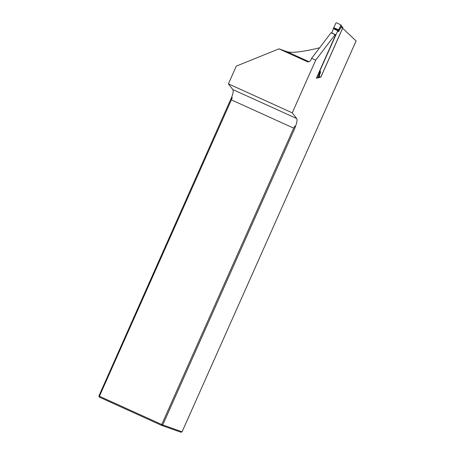 <?xml version="1.0" encoding="UTF-8"?>
<svg xmlns="http://www.w3.org/2000/svg" width="455" height="455" viewBox="0 0 455 455"><rect width="100%" height="100%" fill="white"/><g stroke="black" fill="none" stroke-linecap="round" stroke-linejoin="round"><path stroke-width="0.68" d="M319.609 47.803C302.643 51.916 291.74 53.207 286.912 51.671L278.983 48.861L307.074 61.607A2.929 2.804 109.5 0 0 310.822 60.094L311.612 58.308L331.03 32.8A1.462 0.421 114.4 0 1 331.257 32.743L335.341 34.597A1.462 0.421 114.4 0 0 335.119 34.654L315.702 60.162L311.612 58.308M182.091 431.795L180.971 432.25L161.622 425.402L99.304 397.124L98.894 395.975L231.578 97.41A8.781 2.514 114.4 0 0 232.812 89.555L228.399 83.862L292.252 112.834L296.66 118.522A8.781 2.514 -65.6 0 1 295.432 126.376L294.749 126.069L295.187 127.474L162.742 424.947L182.091 431.795L356.106 40.95L342.626 28.255L320.923 77.014L317.795 77.873M295.432 126.376L295.187 127.474M231.373 99.878L99.423 396.242L161.741 424.515L293.691 128.151L231.373 99.878L232.26 97.717L231.578 97.41M278.983 48.861L236.299 66.129L228.399 83.862M316.344 78.271L335.136 36.07A1.462 0.421 114.4 0 0 335.341 34.597M292.252 112.834L315.702 60.162M231.339 98.502L232.26 97.717M98.894 395.975L99.423 396.242L99.304 397.124M294.749 126.069L293.691 128.151M161.741 424.515L162.742 424.947L161.622 425.402L161.741 424.515M335.119 34.654L331.03 32.8M319.251 71.748L319.802 72.004L319.626 72.754L317.641 77.799L318.619 77.179M333.39 28.574L335.847 23.125L336.592 22.795L340.983 24.974L338.082 30.951L333.39 28.574M319.353 77.242L317.374 78.106L316.492 77.941M317.374 78.106L317.641 77.799M319.33 77.236L319.291 76.668A8.781 4.675 15.2 0 0 318.853 77.128L318.927 76.889A8.781 3.139 -162.2 0 1 319.262 76.645L320.422 72.26A1.462 1.422 -103.8 0 0 320.479 72.049L319.962 70.713L337.229 31.93L338.969 31.185L338.207 30.758M341.512 26.458L342.621 26.993L342.808 27.727L341.284 27.186L338.634 31.276A1.462 1.433 -38.4 0 0 338.748 31.094L341.222 26.805A8.781 2.747 -149.9 0 0 341.284 27.186L341.824 26.709A8.781 3.185 -65.5 0 1 341.75 26.674L340.983 24.974M320.422 72.26L319.746 72.226M341.273 26.293L341.222 26.805M341.699 26.652L342.621 26.993M341.324 27.186A8.781 4.328 32.6 0 1 341.352 26.595L340.954 25.44M319.291 76.668L320.786 77.185L342.808 27.727M338.531 31.526L338.628 31.281A1.462 1.433 -35.6 0 0 338.748 31.088M318.927 76.889L320.417 72.26A1.462 1.422 -106.2 0 0 320.479 72.044L320.599 71.799M337.229 31.93L337.729 31.31L338.628 31.281M320.479 72.044L319.837 71.503L319.962 70.713M319.802 72.004L319.837 71.503M337.729 31.31L338.082 30.951M333.299 28.784L331.837 33.005M286.912 51.671L309.047 61.709M307.074 61.607L307.506 61.761M296.66 118.522L232.812 89.555M319.7 72.402L319.08 72.123M333.504 28.415L338.31 30.599M319.626 72.754L318.938 72.442M319.507 73.153L318.773 72.817M338.748 29.933L333.981 27.772M333.765 28.13L338.531 30.297"/></g></svg>
